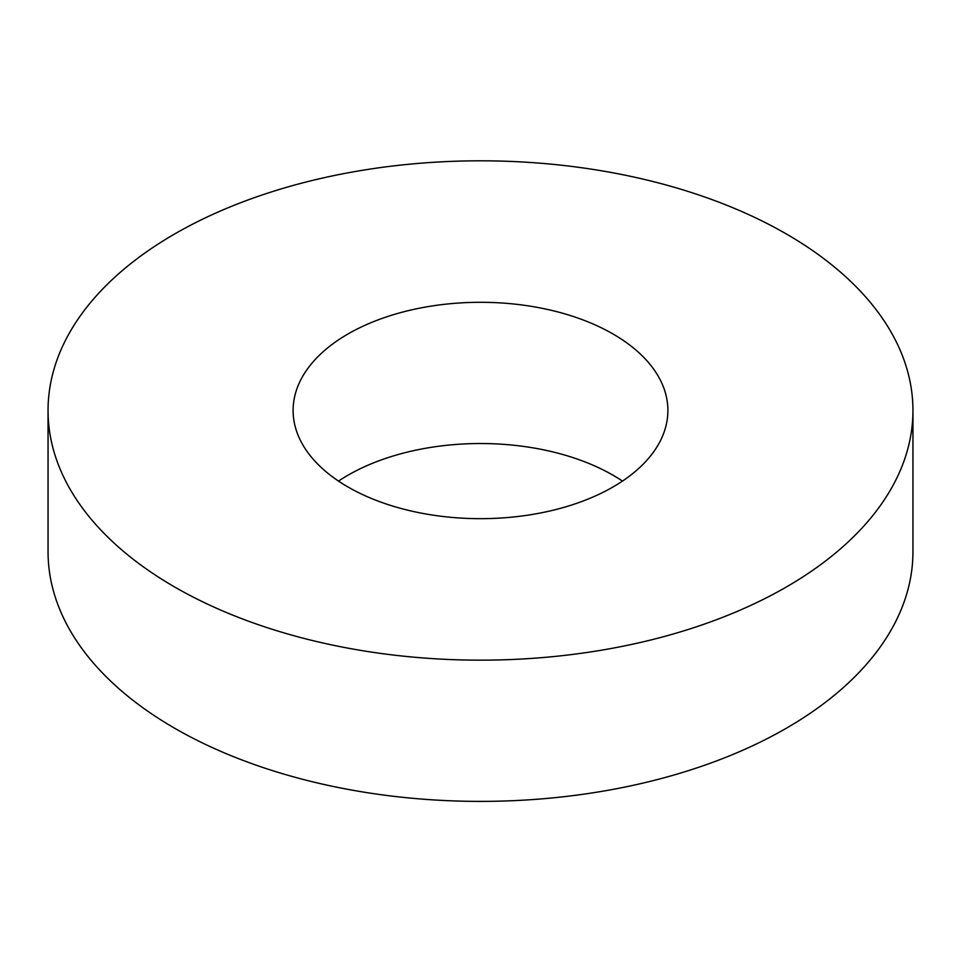 <?xml version="1.0" encoding="UTF-8"?>
<svg xmlns="http://www.w3.org/2000/svg" width="961" height="961" viewBox="0 0 961 961"><rect width="100%" height="100%" fill="white"/><g stroke="black" fill="none" stroke-linecap="round" stroke-linejoin="round"><path stroke-width="1.44" d="M48.05 410.479L48.05 551.722A432.45 249.668 0 0 0 174.71 728.27A432.45 249.668 0 0 0 645.996 782.386A432.45 249.668 0 0 0 912.95 551.722L912.95 410.479A432.45 249.668 0 0 0 480.5 160.811A432.45 249.668 0 0 0 48.05 410.479A432.45 249.668 0 0 0 174.71 587.027A432.45 249.668 0 0 0 645.996 641.155A432.45 249.668 0 0 0 912.95 410.479M622.476 481.101A187.395 108.197 0 0 0 338.524 481.101M347.99 486.987A187.395 108.197 0 0 0 552.215 510.435A187.395 108.197 0 0 0 667.895 410.479A187.395 108.197 0 0 0 480.5 302.295A187.395 108.197 0 0 0 293.105 410.479A187.395 108.197 0 0 0 347.99 486.987"/></g></svg>
